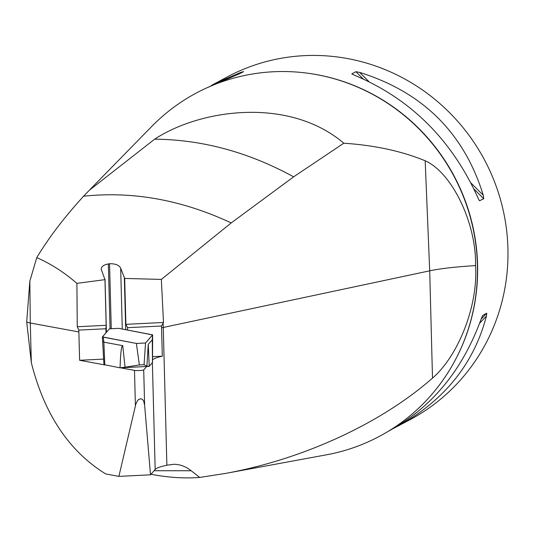 <?xml version="1.0" encoding="UTF-8"?>
<svg xmlns="http://www.w3.org/2000/svg" width="534" height="534" viewBox="0 0 534 534"><rect width="100%" height="100%" fill="white"/><g stroke="black" fill="none" stroke-linecap="round" stroke-linejoin="round"><path stroke-width="0.8" d="M146.696 366.498L143.706 369.915A4.933 0.574 178.5 0 1 139.788 370.523A4.933 0.574 178.5 0 1 134.488 370.376L120.477 367.799M104.043 364.775L79.606 360.283L78.865 331.941L30.291 323.01L31.326 362.659L26.7 321.848L29.837 281.158L36.753 257.635C48.854 237.57 64.467 217.104 83.591 196.225L89.218 190.344L154.64 139.18C200.664 109.003 289.121 96.641 343.789 143.212C374.508 145.255 401.641 151.115 425.177 160.781C451.938 172.535 476.455 223.219 475.56 265.605C478.25 307.11 457.318 356.939 432.507 378.105C380.962 423.442 303.138 459.273 225.428 473.438L199.663 477.436C184.39 478.611 168.163 477.556 150.988 474.259M118.888 476.381L150.508 474.813L144.627 405.139L143.659 401.134L142.591 399.552L140.949 398.698L138.586 399.519L137.378 400.847L135.856 403.998L118.888 476.381L105.739 473.958C69.1 451.317 44.302 414.21 31.326 362.659M150.508 474.813L155.167 469.479L152.377 362.773M432.507 378.105L429.696 270.825L163.27 327.462L166.875 465.207L173.884 464.286C179.991 464.326 185.765 466.482 191.212 470.754L199.663 477.436M166.875 465.207A80.16 9.332 -1.5 0 0 155.167 469.479M225.428 473.438L326.581 454.794A194.55 188.182 -118 0 0 477.403 264.871A194.55 188.182 -118 0 0 356.739 86.728A194.55 188.182 -118 0 0 151.763 126.431L90.373 189.163M152.497 359.876A80.16 9.332 178.5 0 1 162.329 356.178L152.47 356.665M161.495 326L127.533 327.682L125.884 324.338L163.497 322.469L161.495 326L162.329 356.178M161.588 327.836A80.16 9.332 178.5 0 1 163.27 327.462L163.09 323.157M163.497 322.469L161.348 279.416L124.682 278.441L120.684 268.228C119.215 265.151 115.504 263.649 109.55 263.716L105.458 264.597L103.202 265.765L101.694 267.287L101.16 269.069L104.971 279.649L76.903 283.36L77.256 326.748L106.166 325.313L104.971 279.649M161.348 279.416L231.209 222.932L293.64 176.834C248.537 152.163 202.206 139.608 154.64 139.18M83.591 196.225C132.772 190.998 181.981 199.903 231.209 222.932M36.753 257.635C50.476 263.556 63.86 272.133 76.903 283.36M343.789 143.212L293.64 176.834M211.484 85.387L227.431 76.829A194.229 187.868 62 0 1 484.538 159.986A194.229 187.868 62 0 1 409.978 419.717L393.605 428.368M479.158 200.317L478.043 198.021C451.724 139.681 410.512 98.737 354.422 75.194L351.866 73.852L355.904 71.703L359.656 72.41C422.861 92.162 464.066 133.106 483.277 195.237L483.764 198.735L479.499 200.791M351.886 73.999L352.273 74.259M215.382 83.244L241.081 72.297L243.577 71.596L239.539 73.745L206.097 88.183M388.652 431.078L389.707 430.511C432.233 406.941 462.731 369.722 481.207 318.858L482.723 315.36L486.761 313.211L486.441 316.075C473.892 363.781 444.388 400.467 397.937 426.132M425.177 160.781L429.696 270.825A80.16 9.332 178.5 0 1 475.56 265.605M26.7 321.848A30.832 3.591 -1.5 0 0 30.291 323.01L29.837 281.158M106.012 332.769L105.912 328.757L78.845 330.099L78.865 331.941M78.845 330.099L77.256 326.748M127.593 329.999L127.533 327.682M103.703 359.088L79.606 360.283M106.166 325.313L105.912 328.757M106.42 332.308L105.031 279.282M125.697 329.652L124.349 278.074M124.682 278.441L125.884 324.338M110.044 328.584L108.349 263.856M111.246 328.377L109.55 263.716M152.484 362.479L149.206 366.371L120.057 367.813C120.544 352.914 121.438 345.525 122.727 345.645L125.063 367.212L139.361 364.956L136.39 343.449L145.535 342.995L152.637 334.831L118.621 328.35L109.477 328.804L102.381 336.987L136.39 343.449M102.381 337.001L103.943 364.649L120.057 367.813M152.484 362.646L152.283 339.771L148.258 344.377L149.233 366.364L146.903 366.124L148.258 344.377M103.296 337.361L103.863 342.181L122.727 345.645M145.535 342.995L144.053 364.722L146.903 366.124M104.811 365.009L103.863 342.181L102.982 341.7M144.053 364.722L139.361 364.956M125.063 367.212L120.097 367.813M102.415 336.881L109.477 328.804L118.621 328.35L152.597 334.918L145.535 342.995L136.39 343.449L102.415 336.881M135.409 405.6L134.488 370.376M144.627 405.139L143.706 369.915M457.331 356.065A194.229 187.868 -118 0 0 477.576 264.617A194.229 187.868 -118 0 0 306.676 73.085M483.277 195.237L471.048 183.082M368.807 81.502L359.656 72.41M483.764 198.735L473.985 189.023M363.073 78.825L355.904 71.703M241.081 72.297L239.846 73.585M481.121 319.105L486.761 313.211M479.666 323.163L486.441 316.075M191.212 470.754L154.086 470.721M122.273 329.024L120.684 268.228M152.283 339.778L152.597 334.918M152.524 362.559L152.637 334.851"/></g></svg>

